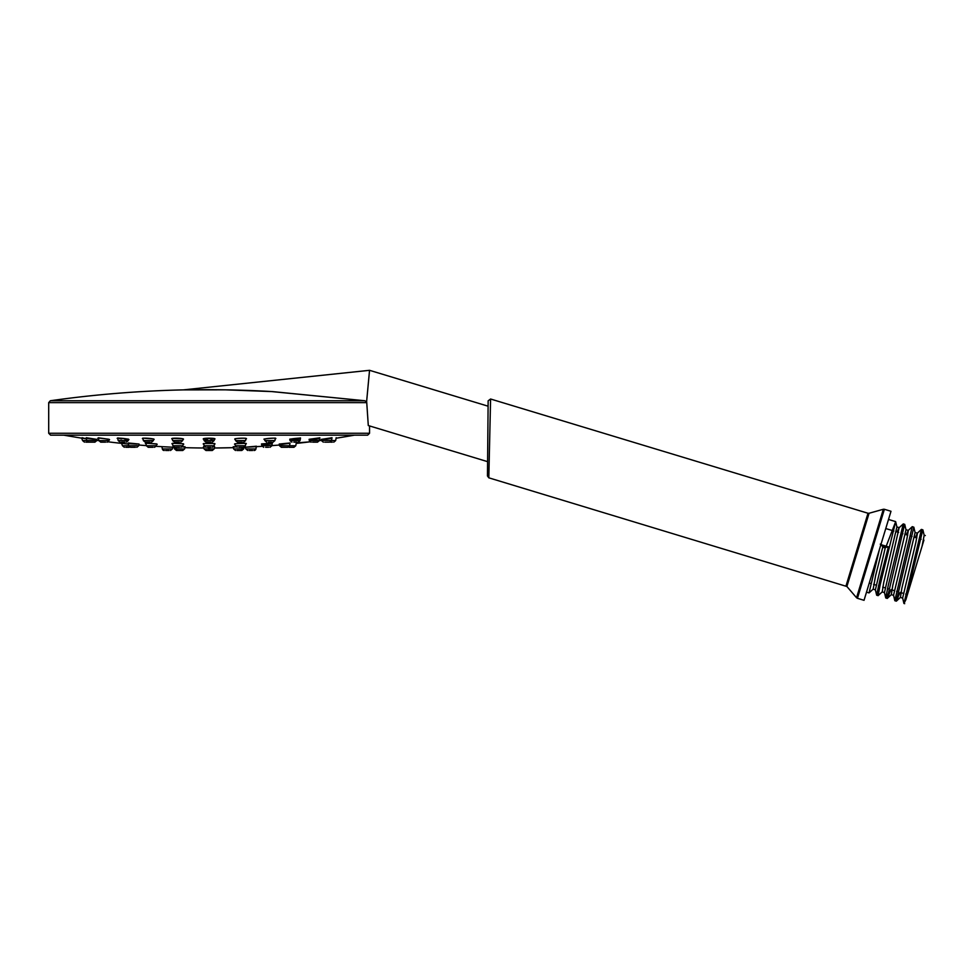 <?xml version="1.0" encoding="UTF-8"?>
<svg xmlns="http://www.w3.org/2000/svg" width="974" height="974" viewBox="0 0 974 974"><rect width="100%" height="100%" fill="white"/><g stroke="black" fill="none" stroke-linecap="round" stroke-linejoin="round"><path stroke-width="1.46" d="M63.846 435.159A827.462 827.462 0 0 0 81.658 438.142L82.595 440.601L96.779 440.601L94.916 442.172L85.907 442.172M96.937 439.688L94.916 442.172L90.046 442.172M328.92 442.172L324.78 442.172M124.915 442.172L121.494 442.172M179.386 442.172L174.529 442.172L179.386 442.172M210.834 442.172L205.977 442.172L210.834 442.172M214.475 438.726L214.146 440.601L204.102 440.601L205.977 442.172M150.081 442.172L145.223 442.172L150.081 442.172M242.282 442.172L237.412 442.172L242.282 442.172M332.341 442.172L330.624 442.172M129.201 447.309L125.78 447.309M169.062 450.512L165.653 450.512M173.055 447.224L172.386 448.941L162.354 448.941A1.899 1.887 -90.5 0 0 164.216 450.512L164.216 450.512A1.899 1.887 -90 0 1 162.354 448.941L161.964 446.664M293.831 442.172L296.753 442.172M105.606 442.172L100.748 442.172L105.606 442.172M336.079 438.215L335.653 440.601L321.42 440.358L319.362 440.638L317.5 442.172L313.494 442.172M309.135 439.542L309.33 440.601L319.375 440.601L317.5 442.172L312.642 442.172M268.398 442.172L271.588 442.172M279.282 444.363L279.526 445.751L281.389 447.309L287.695 447.309L281.389 447.309L279.526 445.751L295.779 445.751L296.193 443.413L295.779 445.751L293.917 447.309L289.047 447.309M292.468 447.309L293.917 447.309M265.646 447.309L268.556 447.309M238.788 447.309L242.076 447.309M210.834 447.309L207.413 447.309M214.499 443.73L214.146 445.751L204.102 445.751L205.977 447.309M179.593 447.309L176.172 447.309M153.113 447.309L148.243 447.309L153.113 447.309M135.41 447.309L130.553 447.309L135.41 447.309M177.597 450.512A1.899 1.205 -90 0 1 176.416 448.941L184.61 448.941L182.747 450.512L176.44 450.512L177.877 450.512L176.44 450.512L174.565 448.941L176.416 448.941L176.233 447.309M252.595 450.512L249.186 450.512M256.393 446.202L245.131 447.236L256.759 446.64A827.462 827.462 0 0 0 262.03 446.323L243.975 447.285A827.462 827.462 0 0 0 245.131 447.236L245.874 448.941L255.894 448.941A1.899 1.887 90.5 0 1 254.031 450.512L254.031 450.512A1.899 1.887 90 0 0 255.882 448.953M240.371 450.512L236.95 450.512M184.841 447.663A827.462 827.462 0 0 0 203.931 448.003L204.102 448.941L214.146 448.941L212.283 450.512L205.977 450.512L209.447 450.512L209.653 447.309M214.523 446.822L214.146 448.941L212.283 450.512L209.447 450.512M857.449 598.316L864.035 600.313L890.991 511.277L884.392 509.28L857.449 598.316L856.56 597.744L883.333 509.268L884.392 509.28M922.828 529.868L905.893 599.68L903.969 603.478L921.428 529.442M896.884 596.685L894.814 600.605L912.224 526.715M887.716 594.189L885.731 597.853L888.203 585.666L903.263 523.927L899.136 527.701L884.477 592.509M878.658 591.328L876.637 595.114L880.143 578.897L888.385 546.889L880.898 544.624M879.376 549.665L869.051 592.898L873.154 589.124M885.731 547.412L895.654 521.699L880.119 585.033L878.134 595.625L882.237 591.863M904.627 524.389L887.204 598.365M887.326 598.316L890.991 589.635M912.334 526.666L913.819 527.226L896.299 601.153L900.098 592.387M923.924 540.095L922.098 546.11L923.498 539.961M905.905 599.619L922.098 546.11L924.168 535.31M885.768 528.541L893.876 531M896.214 531.707L898.673 532.449M901.559 533.326L902.935 533.74M905.309 534.458L907.756 535.201M910.641 536.065L912.041 536.491M914.403 537.21L916.851 537.952M919.724 538.817L921.124 539.243M488.814 477.82L487.463 475.982L488.144 400.813L490.592 399.011L488.814 477.82L846.893 586.506L869.064 513.261L883.333 509.268M488.096 406.195L369.548 370.315L366.65 401.251L368.294 425.553L487.597 461.652M368.294 425.553L369.548 425.93L369.548 433.26L367.648 435.159L50.599 435.159L48.7 433.26L369.548 433.26M48.7 402.639L366.65 402.639L364.982 400.752L271.709 391.572L225.469 389.831L183.38 389.892C209.167 389.32 243.086 389.795 272.683 391.621L364.982 400.752L50.331 400.752L48.7 402.639L48.7 433.26M873.167 589.051L875.614 575.671L882.882 546.743L885.342 547.485L875.407 589.745M897.103 531.974L899.112 527.725M906.197 534.726L908.34 530.428L906.757 539.657L893.548 595.26M915.292 537.478L917.435 533.192L915.852 542.421L902.642 597.999M900.439 597.342L901.875 588.186L915.085 532.559L913.819 527.165M891.344 594.59L892.793 585.374L905.99 529.819L904.736 524.426M882.249 591.827L883.686 582.671L896.884 527.08M884.319 547.692L888.982 546.767M880.253 544.125L883.625 547.485M279.392 445.021L271.892 445.629A827.462 827.462 0 0 0 279.392 445.021M233.407 447.663L214.317 448.003A827.462 827.462 0 0 0 233.407 447.663L233.638 448.941L242.55 448.941L242.77 447.309M296.193 443.413L296.693 443.365A827.462 827.462 0 0 0 310.109 441.831L296.279 442.927M336.164 437.691L336.59 438.142A827.462 827.462 0 0 0 354.402 435.159L336.517 438.154M280.573 444.473L289.156 443.389L280.573 444.473M264.697 439.676C260.594 438.665 279.562 437.289 275.192 438.921L275.362 438.337M321.103 439.737L331.915 438.337M310.463 439.822C308.064 439.517 310.889 438.957 318.961 438.154C320.909 438.483 318.072 439.043 310.463 439.822M262.846 444.521C260.155 444.168 262.737 443.791 270.602 443.377C273.84 443.718 271.259 444.095 262.846 444.521M291.116 439.846C288.438 439.335 291.007 438.763 298.823 438.142C302.037 438.653 299.468 439.225 291.116 439.846M235.355 439.53C231.155 438.227 250.196 437.509 245.85 439.14M235.099 444.363C230.996 443.572 249.941 442.866 245.704 443.961M203.822 444.181C199.633 443.158 218.614 443.158 214.426 444.181M203.883 439.347C199.585 437.825 218.651 437.825 214.365 439.347M172.398 439.14C168.039 437.509 187.093 438.227 182.893 439.53M143.056 438.921C138.673 437.289 157.654 438.665 153.551 439.676M172.544 443.961C168.295 442.866 187.239 443.572 183.149 444.363M145.82 443.694L146.027 443.742C141.766 442.732 160.625 444.034 156.644 444.473M117.854 438.702C113.471 437.18 132.342 439.128 128.373 439.785M98.264 438.434L98.508 438.507C94.161 437.192 112.899 439.578 109.051 439.846M129.542 443.73L137.2 444.107L129.542 443.73M87.563 438.58L95.148 439.335L87.563 438.58M81.658 438.142L86.43 438.848L82.084 437.691M96.828 440.358A827.462 827.462 0 0 0 98.885 440.638L108.918 440.601L107.055 442.172L108.138 441.831A827.462 827.462 0 0 0 121.555 443.365L128.385 444.047L121.555 443.365L122.468 445.751L138.722 445.751L136.859 447.309L138.722 445.751L138.965 444.363M203.432 447.005L204.625 446.749L203.676 446.494M185.011 446.701L182.284 446.847L185.133 447.2M174.273 447.285A827.462 827.462 0 0 1 173.116 447.236L161.489 446.64A827.462 827.462 0 0 1 156.217 446.323M233.334 447.212L235.964 446.847L233.236 446.701M214.584 446.494L213.623 446.749L214.475 447.054M205.307 439.152L207.413 439.359M210.834 439.359L214.426 438.702M119.339 438.556L121.494 438.945M124.915 439.323L128.276 439.298M117.757 438.203L118.183 440.601L128.227 440.601L128.446 439.347M172.276 438.483L172.654 440.601L182.698 440.601L182.99 438.945M142.947 438.312L143.348 440.601L153.393 440.601L153.649 439.164M235.245 438.909L235.55 440.601L245.594 440.601L245.959 438.519M289.802 439.347L290.021 440.601L300.065 440.601L300.479 438.215M264.599 439.128L264.855 440.601L274.899 440.601L275.301 438.337M261.556 444.181L261.823 445.751L263.698 447.309L261.823 445.751L271.892 445.629M235.026 443.949L235.343 445.751L245.387 445.751L245.777 443.535M172.471 443.535L172.861 445.751L182.905 445.751L183.222 443.974M145.966 443.413L146.38 445.751L148.243 447.309L146.38 445.751L156.424 445.751L154.549 447.309L156.424 445.751L156.704 444.181M256.32 446.664L255.918 448.941L256.284 446.664M241.102 450.512A1.899 1.473 -90 0 0 242.55 448.941L241.832 448.941L242.015 447.309M242.55 448.941L243.683 448.941L243.975 447.285M241.832 448.941A1.899 1.205 90.1 0 1 240.651 450.512M208.801 450.512L208.594 447.309M176.416 448.941L175.697 448.941L175.478 447.309M175.697 448.941A1.899 1.473 90.1 0 0 177.146 450.512M846.004 585.934L868.004 513.249L490.592 399.011M88.61 442.172L86.735 440.601L86.309 438.154M329.638 442.172L331.513 440.601L331.939 438.154M321.469 440.601L323.331 442.172L321.31 439.688M128.227 440.601L126.364 442.172M118.183 440.601L120.058 442.172M182.698 440.601L180.835 442.172M172.654 440.601L174.529 442.172M204.102 440.601L203.761 438.677M214.146 440.601L212.283 442.172M82.595 440.601L84.47 442.172M153.393 440.601L151.53 442.172M143.348 440.601L145.223 442.172M245.594 440.601L243.719 442.172M235.55 440.601L237.412 442.172M335.653 440.601L333.778 442.172M98.873 440.601L100.748 442.172L98.873 440.601L98.447 438.142M122.468 445.751L124.331 447.309M164.204 450.512L162.329 448.941L161.928 446.664M172.386 448.941L170.511 450.512M300.065 440.601L298.19 442.172M290.021 440.601L291.883 442.172M108.918 440.601L109.112 439.542M321.42 440.358A827.462 827.462 0 0 1 319.362 440.638L319.813 438.142M309.33 440.601L311.193 442.172L310.109 441.831M274.899 440.601L273.024 442.172M264.855 440.601L266.718 442.172M271.868 445.751L270.005 447.309L271.868 445.751L272.282 443.413M287.695 447.309L289.57 445.751L289.984 443.377M235.343 445.751L237.206 447.309M245.387 445.751L243.512 447.309M204.102 445.751L203.749 443.73M214.146 445.751L212.283 447.309M182.905 445.751L181.042 447.309M172.861 445.751L174.736 447.309M130.553 447.309L128.678 445.751L128.264 443.365M204.102 448.941L205.977 450.512L204.102 448.941L203.724 446.822M233.638 448.941L235.501 450.512L233.638 448.941L233.297 447.054M243.683 448.941L241.808 450.512L243.683 448.941L243.975 447.261M245.874 448.941L247.737 450.512M255.918 448.941L254.044 450.512M182.747 450.512L184.61 448.941L184.95 447.054M176.44 450.512L174.565 448.941L174.273 447.261M922.841 529.844L921.441 529.418M904.651 524.341L903.263 523.915M895.593 521.601L888.519 519.459M904.676 603.685L903.969 603.478M896.299 601.153L894.887 600.727M887.192 598.401L885.804 597.975M878.122 595.65L876.71 595.224M869.039 592.91L866.519 592.143M869.271 583.049L870.744 583.499M873.605 584.363L876.076 585.118M878.426 585.824L879.826 586.251M882.7 587.115L885.159 587.87M887.509 588.576L888.897 588.99M891.782 589.867L894.229 590.609M896.604 591.328L898.004 591.754M900.877 592.618L903.324 593.361M905.674 594.079L907.074 594.493M846.893 586.506L856.56 597.744M869.064 513.261L868.004 513.249M369.548 370.315L183.368 389.88A1135.343 1135.343 0 0 0 50.331 400.752M925.3 535.554L924.143 535.201M917.435 533.168L915.061 532.449M908.34 530.416L905.978 529.698M899.258 527.664L896.884 526.946M902.667 598.121L900.305 597.403M893.572 595.37L891.21 594.651M884.489 592.618L882.103 591.9M875.407 589.867L873.021 589.148M875.383 589.806L876.649 595.163M884.477 592.545L885.731 597.914M908.218 530.453L912.248 526.678M893.56 595.284L894.814 600.666M917.301 533.216L921.343 529.43M902.642 598.024L903.909 603.417M895.654 521.674L896.908 527.019M887.314 598.377L891.332 594.615M896.397 601.128L900.426 597.354M922.902 529.917L924.168 535.298M138.856 445.021A827.462 827.462 0 0 0 146.356 445.629M290.057 442.975L279.221 444.034M332.024 437.728L321.25 439.384M319.862 437.813L309.099 439.298M272.343 443.097L261.507 443.913M300.528 437.959L289.765 439.164M275.338 438.142L275.411 438.385C277.955 437.57 260.642 439.079 264.514 439.213L264.575 438.994M245.996 438.349L246.045 438.556C246.714 437.74 232.53 438.58 235.184 438.994L235.233 438.799M245.825 443.292L234.99 443.73M214.536 443.511L203.712 443.511M214.499 438.58L203.749 438.58M183.015 438.799L172.252 438.349M153.673 438.994L142.91 438.142M183.258 443.73L172.422 443.292M156.741 443.913L145.905 443.097M128.483 439.164L117.72 437.959M109.149 439.298L98.386 437.813M139.026 444.034L128.191 442.975M96.998 439.384L86.236 437.728"/></g></svg>
